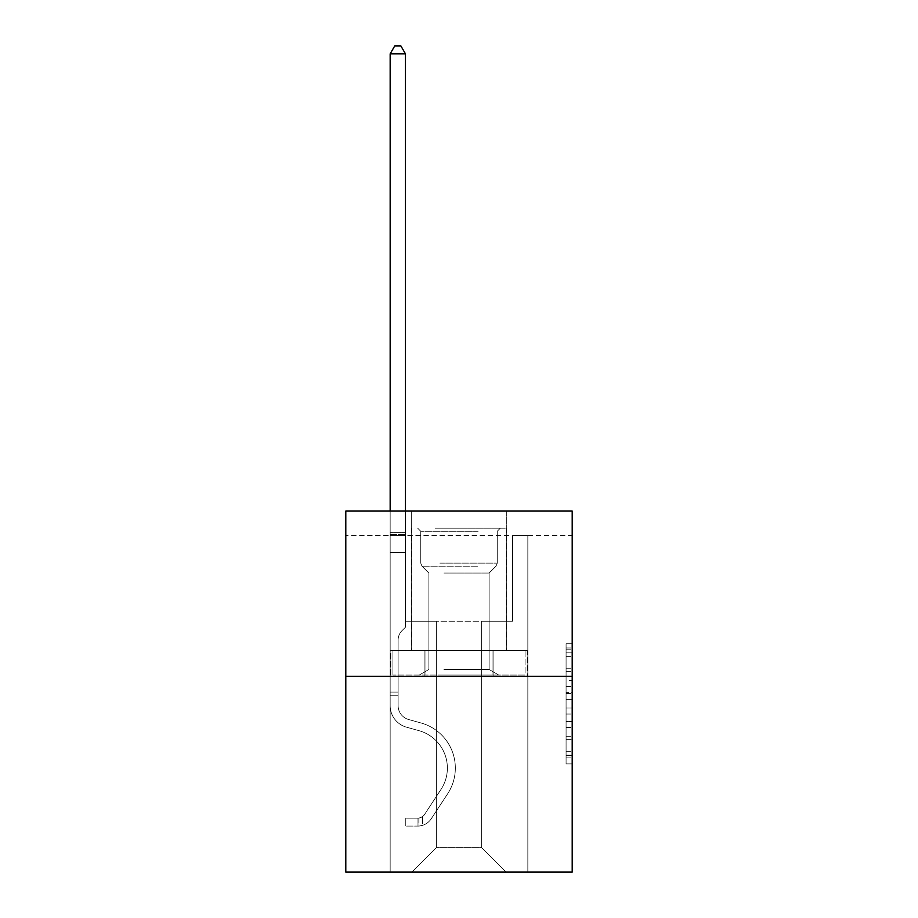 <?xml version="1.0" encoding="UTF-8"?>
<svg xmlns="http://www.w3.org/2000/svg" width="918" height="918" viewBox="0 0 918 918"><rect width="100%" height="100%" fill="white"/><g stroke="black" fill="none" stroke-linecap="round" stroke-linejoin="round"><path stroke-width="0.69" stroke-dasharray="4.59 3.44" d="M566.085 680.399L566.085 699.619L572.201 699.619L572.201 757.878L572.201 649.772L572.201 699.619L566.085 699.619L566.085 647.97L566.085 763.891L566.085 643.759L566.085 755.48L572.201 755.48L566.085 755.48L572.201 755.48L566.085 755.48L566.085 736.259L566.085 763.891L572.201 763.891L572.201 643.759L572.201 755.181L572.201 708.03L566.085 708.03L572.201 708.03L572.201 736.259L572.201 652.17L566.085 652.17L572.201 652.17L572.201 763.891L572.201 649.772L572.201 763.891L566.085 763.891L566.085 643.759L572.201 643.759L572.201 649.772L572.201 643.759L572.201 649.772L572.201 643.759L572.201 647.97L572.201 643.759L566.085 643.759L566.085 652.17L572.201 652.17L566.085 652.17L566.085 680.399L572.201 680.399M506.725 511.074L506.725 650.587L411.275 650.587L506.725 650.587L411.275 650.587L506.725 650.587L506.725 511.074L411.275 511.074L411.275 650.587L411.275 511.074L506.725 511.074M572.201 692.413L572.201 686.412L572.201 692.413L566.085 692.413L566.085 668.235L566.085 739.415L566.085 721.548L572.201 721.548L566.085 721.548L566.085 763.891L572.201 763.891L566.085 763.891L572.201 763.891L566.085 763.891L566.085 643.759L572.201 643.759L566.085 643.759L572.201 643.759L566.085 643.759L566.085 692.413L572.201 692.413M572.201 535.55L572.201 511.074L345.799 511.074L572.201 511.074L572.201 872.1L345.799 872.1L345.799 676.291L572.201 676.291L345.799 676.291L345.799 511.074L572.201 511.074L572.201 535.55L345.799 535.55L572.201 535.55M506.116 872.1L527.839 872.1L527.839 535.55L512.542 535.55L512.542 621.222L481.64 621.222L481.64 847.624L506.116 872.1L527.839 872.1L527.839 535.55L512.542 535.55L512.542 621.222L481.64 621.222L481.64 847.624L436.36 847.624L436.36 621.222L436.36 847.624L436.36 621.222L436.36 847.624L436.36 621.222L481.64 621.222L481.64 847.624L506.116 872.1L527.839 872.1L527.839 535.55L512.542 535.55L512.542 621.222L481.64 621.222L481.64 847.624L506.116 872.1L527.839 872.1L527.839 535.55L512.542 535.55L512.542 621.222L481.64 621.222L481.64 847.624L506.116 872.1L527.839 872.1L527.839 535.55L512.542 535.55L512.542 621.222L481.64 621.222L481.64 847.624L506.116 872.1L527.839 872.1L527.839 535.55L512.542 535.55L512.542 621.222L481.64 621.222L481.64 847.624L506.116 872.1L527.839 872.1L527.839 535.55L512.542 535.55L512.542 621.222L481.64 621.222L481.64 847.624L506.116 872.1L527.839 872.1L527.839 535.55L512.542 535.55L512.542 621.222L481.64 621.222L481.64 847.624L506.116 872.1L527.839 872.1L527.839 535.55L512.542 535.55L512.542 621.222L481.64 621.222L481.64 847.624L506.116 872.1L411.884 872.1L527.839 872.1L527.839 535.55L512.542 535.55L512.542 621.222L481.64 621.222L481.64 847.624L506.116 872.1L481.64 847.624L481.64 621.222L405.458 621.222L405.458 535.55L390.161 535.55L390.161 872.1L411.884 872.1L436.36 847.624L436.36 621.222L405.458 621.222L405.458 535.55L390.161 535.55L390.161 872.1L411.884 872.1L436.36 847.624L436.36 621.222L405.458 621.222L405.458 535.55L390.161 535.55L390.161 872.1L411.884 872.1L436.36 847.624L436.36 621.222L405.458 621.222L405.458 535.55L390.161 535.55L390.161 872.1L411.884 872.1L436.36 847.624L436.36 621.222L405.458 621.222L405.458 535.55L390.161 535.55L390.161 872.1L411.884 872.1L436.36 847.624L436.36 621.222L405.458 621.222L405.458 535.55L390.161 535.55L390.161 872.1L411.884 872.1L436.36 847.624L436.36 621.222L405.458 621.222L405.458 535.55L390.161 535.55L390.161 872.1L411.884 872.1L436.36 847.624L481.64 847.624L506.116 872.1M390.161 872.1L411.884 872.1L436.36 847.624L436.36 621.222L405.458 621.222L405.458 535.55L390.161 535.55L390.161 872.1L411.884 872.1L436.36 847.624L411.884 872.1L436.36 847.624L411.884 872.1L390.161 872.1L390.161 535.55L390.161 872.1M405.458 535.55L390.161 535.55L405.458 535.55L405.458 621.222L405.458 535.55M345.799 535.55L345.799 511.074L345.799 535.55M436.36 621.222L405.458 621.222L436.36 621.222M424.908 676.291L527.184 676.291L390.816 676.291L424.908 676.291L424.908 650.587L390.816 650.587L527.184 650.587L424.908 650.587L424.908 676.291L424.908 650.587L493.092 650.587L493.092 676.291L527.184 676.291L493.092 676.291L493.092 650.587L527.184 650.587L527.184 676.291L527.184 650.587L390.816 650.587L390.816 676.291L390.816 650.587L424.908 650.587L424.908 676.291M345.799 676.291L572.201 676.291M566.085 699.619L572.201 699.619L566.085 699.619M566.085 647.97L566.085 643.759L566.085 647.97L572.201 647.97L566.085 647.97M566.085 739.116L566.085 714.032L566.085 739.116L572.201 739.116L566.085 739.116M566.085 714.032L566.085 708.03L572.201 708.03L566.085 708.03L566.085 714.032L572.201 714.032L566.085 714.032M566.085 668.235L566.085 652.17L566.085 668.235L572.201 668.235L566.085 668.235M566.085 643.759L572.201 643.759L566.085 643.759L566.085 649.772L566.085 643.759L572.201 643.759M566.085 763.891L572.201 763.891L566.085 763.891L566.085 757.878L566.085 763.891M493.092 650.587L493.092 676.291L493.092 650.587M398.114 692.08L398.114 695.752L390.161 695.752L390.161 692.08L390.161 705.667L390.161 53.852L390.161 552.556L390.161 53.852L405.458 53.852L405.458 532.371L405.458 53.852L390.161 53.852L394.751 45.9L400.868 45.9L394.751 45.9L390.161 53.852L390.161 552.556L390.161 53.852L405.458 53.852L400.868 45.9L405.458 53.852L405.458 552.556L390.161 552.556L405.458 552.556L405.458 627.212L402.004 630.666A13.3 13.3 0 0 0 398.114 640.064A13.3 13.3 0 0 1 402.004 630.666L405.458 627.212L405.458 53.852L390.161 53.852L394.751 45.9L400.868 45.9L394.751 45.9L390.161 53.852L390.161 705.667A22.33 22.33 0 0 0 406.502 727.182A22.33 22.33 0 0 1 390.161 705.667L390.161 552.556L405.458 552.556L405.458 627.212L402.004 630.666A13.3 13.3 0 0 0 398.114 640.064A13.3 13.3 0 0 1 402.004 630.666L405.458 627.212L405.458 552.556L390.161 552.556L390.161 705.667A22.33 22.33 0 0 0 406.502 727.182A22.33 22.33 0 0 1 390.161 705.667L390.161 552.556L405.458 552.556L405.458 534.655L405.458 627.212L402.004 630.666A13.3 13.3 0 0 0 398.114 640.064A13.3 13.3 0 0 1 402.004 630.666L405.458 627.212L405.458 552.556L390.161 552.556L390.161 705.667A22.33 22.33 0 0 0 406.502 727.182A22.33 22.33 0 0 1 390.161 705.667L390.161 552.556L405.458 552.556L405.458 532.371L405.458 627.212L402.004 630.666A13.3 13.3 0 0 0 398.114 640.064A13.3 13.3 0 0 1 402.004 630.666L405.458 627.212L405.458 552.556L390.161 552.556L390.161 705.667A22.33 22.33 0 0 0 406.502 727.182L418.952 730.659L406.502 727.182A22.33 22.33 0 0 1 390.161 705.667L390.161 552.556L405.458 552.556L405.458 53.852L400.868 45.9L405.458 53.852L405.458 627.212L402.004 630.666A13.3 13.3 0 0 0 398.114 640.064A13.3 13.3 0 0 1 402.004 630.666L405.458 627.212L405.458 552.556L390.161 552.556L390.161 705.667L390.161 695.752L398.114 695.752L398.114 692.08L390.161 692.08L398.114 692.08L398.114 705.667L398.114 640.064L398.114 705.667A14.378 14.378 0 0 0 408.636 719.517A14.378 14.378 0 0 1 398.114 705.667L398.114 640.064L398.114 705.667L398.114 692.08L390.161 692.08L398.114 692.08L398.114 705.667A14.378 14.378 0 0 0 408.636 719.517A14.378 14.378 0 0 1 398.114 705.667L398.114 640.064L398.114 705.667A14.378 14.378 0 0 0 408.636 719.517A14.378 14.378 0 0 1 398.114 705.667L398.114 640.064L398.114 705.667L398.114 692.08L390.161 692.08M418 826.085A16.214 16.214 0 0 0 431.253 818.764L447.663 793.76A46.807 46.807 0 0 0 421.087 722.994L408.636 719.517A14.378 14.378 0 0 1 398.114 705.667A14.378 14.378 0 0 0 408.636 719.517A14.378 14.378 0 0 1 398.114 705.667L398.114 640.064L398.114 705.667A14.378 14.378 0 0 0 408.636 719.517A14.378 14.378 0 0 1 398.114 705.667A14.378 14.378 0 0 0 408.636 719.517L421.087 722.994L408.636 719.517A14.378 14.378 0 0 1 398.114 705.667A14.378 14.378 0 0 0 408.636 719.517L421.087 722.994A46.807 46.807 0 0 1 447.663 793.76A46.807 46.807 0 0 0 421.087 722.994L408.636 719.517A14.378 14.378 0 0 1 398.114 705.667A14.378 14.378 0 0 0 408.636 719.517A14.378 14.378 0 0 1 398.114 705.667A14.378 14.378 0 0 0 408.636 719.517L421.087 722.994L408.636 719.517A14.378 14.378 0 0 1 398.114 705.667A14.378 14.378 0 0 0 408.636 719.517L421.087 722.994A46.807 46.807 0 0 1 447.663 793.76A46.807 46.807 0 0 0 421.087 722.994L408.636 719.517L421.087 722.994A46.807 46.807 0 0 1 447.663 793.76L431.253 818.764L447.663 793.76A46.807 46.807 0 0 0 421.087 722.994L408.636 719.517L421.087 722.994A46.807 46.807 0 0 1 447.663 793.76A46.807 46.807 0 0 0 421.087 722.994L408.636 719.517L421.087 722.994A46.807 46.807 0 0 1 447.663 793.76A46.807 46.807 0 0 0 421.087 722.994A46.807 46.807 0 0 1 447.663 793.76L431.253 818.764L447.663 793.76A46.807 46.807 0 0 0 421.087 722.994A46.807 46.807 0 0 1 447.663 793.76L431.253 818.764A16.214 16.214 0 0 1 422.59 825.328A16.214 16.214 0 0 0 431.253 818.764L447.663 793.76A46.807 46.807 0 0 0 421.087 722.994A46.807 46.807 0 0 1 447.663 793.76A46.807 46.807 0 0 0 421.087 722.994A46.807 46.807 0 0 1 447.663 793.76L431.253 818.764L447.663 793.76A46.807 46.807 0 0 0 421.087 722.994A46.807 46.807 0 0 1 447.663 793.76L431.253 818.764A16.214 16.214 0 0 1 422.59 825.328C417.874 826.326 417.874 826.326 422.59 825.328C417.874 826.326 417.874 826.326 422.59 825.328A16.214 16.214 0 0 0 431.253 818.764L447.663 793.76L431.253 818.764A16.214 16.214 0 0 1 422.59 825.328C417.874 826.326 417.874 826.326 422.59 825.328C417.874 826.326 417.874 826.326 422.59 825.328A16.214 16.214 0 0 0 431.253 818.764L447.663 793.76L431.253 818.764A16.214 16.214 0 0 1 422.59 825.328C417.874 826.326 417.874 826.326 422.59 825.328C417.874 826.326 417.874 826.326 422.59 825.328A16.214 16.214 0 0 0 431.253 818.764L447.663 793.76L431.253 818.764A16.214 16.214 0 0 1 422.59 825.328C417.874 826.326 417.874 826.326 422.59 825.328C417.874 826.326 417.874 826.326 422.59 825.328A16.214 16.214 0 0 0 431.253 818.764A16.214 16.214 0 0 1 418 826.085L418 818.122A8.262 8.262 0 0 0 424.598 814.404L441.007 789.4A38.854 38.854 0 0 0 418.952 730.659L406.502 727.182A22.33 22.33 0 0 1 390.161 705.667A22.33 22.33 0 0 0 406.502 727.182A22.33 22.33 0 0 1 390.161 705.667A22.33 22.33 0 0 0 406.502 727.182L418.952 730.659A38.854 38.854 0 0 1 441.007 789.4A38.854 38.854 0 0 0 418.952 730.659L406.502 727.182A22.33 22.33 0 0 1 390.161 705.667A22.33 22.33 0 0 0 406.502 727.182L418.952 730.659L406.502 727.182A22.33 22.33 0 0 1 390.161 705.667A22.33 22.33 0 0 0 406.502 727.182A22.33 22.33 0 0 1 390.161 705.667A22.33 22.33 0 0 0 406.502 727.182L418.952 730.659L406.502 727.182A22.33 22.33 0 0 1 390.161 705.667A22.33 22.33 0 0 0 406.502 727.182L418.952 730.659A38.854 38.854 0 0 1 441.007 789.4A38.854 38.854 0 0 0 418.952 730.659L406.502 727.182L418.952 730.659A38.854 38.854 0 0 1 441.007 789.4L424.598 814.404L441.007 789.4A38.854 38.854 0 0 0 418.952 730.659L406.502 727.182L418.952 730.659A38.854 38.854 0 0 1 441.007 789.4A38.854 38.854 0 0 0 418.952 730.659L406.502 727.182L418.952 730.659A38.854 38.854 0 0 1 441.007 789.4A38.854 38.854 0 0 0 418.952 730.659A38.854 38.854 0 0 1 441.007 789.4L424.598 814.404L441.007 789.4A38.854 38.854 0 0 0 418.952 730.659A38.854 38.854 0 0 1 441.007 789.4L424.598 814.404A8.262 8.262 0 0 1 422.59 816.527C417.954 818.649 417.954 818.649 422.59 816.527C417.954 818.649 417.954 818.649 422.59 816.527A8.262 8.262 0 0 0 424.598 814.404L441.007 789.4A38.854 38.854 0 0 0 418.952 730.659A38.854 38.854 0 0 1 441.007 789.4A38.854 38.854 0 0 0 418.952 730.659A38.854 38.854 0 0 1 441.007 789.4L424.598 814.404L441.007 789.4A38.854 38.854 0 0 0 418.952 730.659A38.854 38.854 0 0 1 441.007 789.4L424.598 814.404A8.262 8.262 0 0 1 422.59 816.527C417.954 818.649 417.954 818.649 422.59 816.527C417.954 818.649 417.954 818.649 422.59 816.527A8.262 8.262 0 0 0 424.598 814.404L441.007 789.4L424.598 814.404A8.262 8.262 0 0 1 422.59 816.527C417.954 818.649 417.954 818.649 422.59 816.527C417.954 818.649 417.954 818.649 422.59 816.527A8.262 8.262 0 0 0 424.598 814.404L441.007 789.4L424.598 814.404A8.262 8.262 0 0 1 422.59 816.527C417.954 818.649 417.954 818.649 422.59 816.527C417.954 818.649 417.954 818.649 422.59 816.527A8.262 8.262 0 0 0 424.598 814.404L441.007 789.4L424.598 814.404A8.262 8.262 0 0 1 422.59 816.527C417.954 818.649 417.954 818.649 422.59 816.527C417.954 818.649 417.954 818.649 422.59 816.527A8.262 8.262 0 0 0 424.598 814.404A8.262 8.262 0 0 1 418 818.122L418 826.085L405.767 826.085L418 826.085A16.214 16.214 0 0 0 431.253 818.764A16.214 16.214 0 0 1 418 826.085L418 818.122L405.767 818.133L418 818.122A8.262 8.262 0 0 0 424.598 814.404A8.262 8.262 0 0 1 418 818.122L418 826.085L405.767 826.085L405.767 818.133L405.767 826.085L418 826.085A16.214 16.214 0 0 0 431.253 818.764A16.214 16.214 0 0 1 418 826.085L418 818.122L405.767 818.133L418 818.122A8.262 8.262 0 0 0 424.598 814.404A8.262 8.262 0 0 1 418 818.122L418 826.085L405.767 826.085L405.767 818.133L405.767 826.085L418 826.085A16.214 16.214 0 0 0 431.253 818.764A16.214 16.214 0 0 1 418 826.085L418 818.122L405.767 818.133L418 818.122A8.262 8.262 0 0 0 424.598 814.404A8.262 8.262 0 0 1 418 818.122L418 826.085L405.767 826.085L405.767 818.133L405.767 826.085L418 826.085A16.214 16.214 0 0 0 431.253 818.764A16.214 16.214 0 0 1 418 826.085L418 818.122L405.767 818.133L418 818.122A8.262 8.262 0 0 0 424.598 814.404A8.262 8.262 0 0 1 418 818.122L418 826.085L405.767 826.085L405.767 818.133L405.767 826.085L418 826.085M390.161 511.074L390.161 53.852L405.458 53.852L390.161 53.852L394.751 45.9L400.868 45.9L394.751 45.9L390.161 53.852L390.161 532.371L390.161 53.852L405.458 53.852L400.868 45.9L405.458 53.852L405.458 532.371L405.458 53.852L390.161 53.852L394.751 45.9L400.868 45.9L394.751 45.9L390.161 53.852L405.458 53.852L400.868 45.9L405.458 53.852L405.458 511.074M438.345 528.206L500.299 528.206L438.345 528.206M478.117 531.27L420.754 531.27L478.117 531.27M439.114 675.063L498.772 675.063L439.114 675.063M443.945 669.486L489.11 669.486L443.945 669.486M443.945 573.05L489.11 573.05L443.945 573.05M435.293 528.206L506.426 528.206L435.293 528.206M435.293 650.587L506.426 650.587L435.293 650.587M525.062 650.587L392.938 650.587L525.062 650.587L525.062 675.063L392.938 675.063L525.062 675.063L392.938 675.063L525.062 675.063L525.062 650.587L492.037 650.587L492.037 675.063L492.037 650.587L425.963 650.587L425.963 675.063L425.963 650.587L392.938 650.587L392.938 675.063L392.938 650.587L525.062 650.587M492.037 650.587L492.037 675.063L492.037 650.587M425.963 650.587L425.963 675.063L425.963 650.587M405.767 818.133L417.701 818.133L405.767 818.133L405.767 826.085L405.767 818.133M390.161 532.371L390.161 534.655L390.161 532.371L405.458 532.371L390.161 532.371M422.59 825.328C417.874 826.326 417.874 826.326 422.59 825.328C417.874 826.326 417.874 826.326 422.59 825.328L422.59 816.527L422.59 825.328M405.458 53.852L400.868 45.9L394.751 45.9L390.161 53.852M566.085 736.259L572.201 736.259L566.085 736.259M566.085 727.251L572.201 727.251M566.085 671.391L572.201 671.391L566.085 671.391M566.085 649.772L572.201 649.772M566.085 757.878L572.201 757.878M566.085 751.28L572.201 751.28M566.085 656.37L572.201 656.37M566.085 693.618L572.201 693.618L566.085 693.618M566.085 727.549L572.201 727.549L566.085 727.549M566.085 739.415L572.201 739.415L566.085 739.415M566.085 686.412L572.201 686.412L566.085 686.412M390.161 534.655L405.458 534.655L390.161 534.655M398.114 695.752L390.161 695.752L398.114 695.752M439.883 563.147L497.246 563.147L439.883 563.147M477.498 566.176L422.005 566.176L477.498 566.176M566.085 755.181L572.201 755.181M566.085 755.48L572.201 755.48M566.085 652.17L572.201 652.17M418.918 818.041L418.918 826.039M420.754 531.27L417.701 528.206L420.754 531.27L420.754 563.147L422.005 566.176L428.89 573.05L428.89 669.486L419.228 675.063L428.89 669.486L428.89 573.05L422.005 566.176L420.754 563.147L420.754 531.27M506.426 528.206L506.426 650.587L506.426 528.206M411.574 528.206L411.574 650.587L411.574 528.206M497.246 563.147L497.246 531.27L500.299 528.206L497.246 531.27L497.246 563.147L495.995 566.176L489.11 573.05L489.11 669.486L498.772 675.063L489.11 669.486L489.11 573.05L495.995 566.176L497.246 563.147"/><path stroke-width="1.38" d="M572.201 676.291L572.201 511.074L345.799 511.074L345.799 872.1L572.201 872.1L572.201 676.291L345.799 676.291M405.458 511.074L405.458 53.852L390.161 53.852L390.161 511.074M390.161 53.852L394.751 45.9L400.868 45.9L405.458 53.852"/></g></svg>
